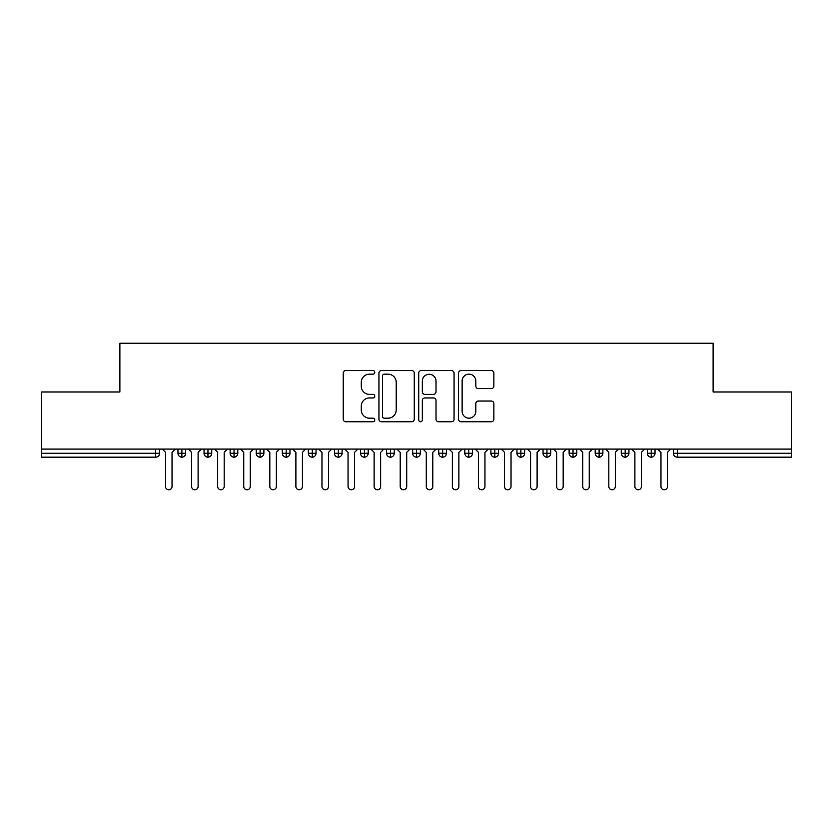<?xml version="1.0" encoding="UTF-8"?>
<svg xmlns="http://www.w3.org/2000/svg" width="833" height="833" viewBox="0 0 833 833"><rect width="100%" height="100%" fill="white"/><g stroke="black" fill="none" stroke-linecap="round" stroke-linejoin="round"><path stroke-width="1.25" d="M374.777 372.351A1.791 1.791 0 0 0 372.986 370.56L345.789 370.56A2.561 2.561 0 0 0 343.227 373.122L343.227 419.197A2.561 2.561 0 0 0 345.789 421.758L372.986 421.758A1.791 1.791 0 0 0 374.777 419.967A1.791 1.791 0 0 0 372.986 418.176L369.467 418.176A8.195 8.195 0 0 1 361.272 409.982L361.272 406.14A8.195 8.195 0 0 1 369.467 397.955L372.986 397.955A1.791 1.791 0 0 0 374.777 396.164A1.791 1.791 0 0 0 372.986 394.373L369.467 394.373A8.195 8.195 0 0 1 361.272 386.179L361.272 382.337A8.195 8.195 0 0 1 369.467 374.152L372.986 374.152A1.791 1.791 0 0 0 374.777 372.351M491.303 388.605A2.561 2.561 0 0 0 493.865 386.054L493.865 373.122A2.561 2.561 0 0 0 491.303 370.56L461.097 370.56A2.561 2.561 0 0 0 458.546 373.122L458.546 419.197A2.561 2.561 0 0 0 461.097 421.758L491.303 421.758A2.561 2.561 0 0 0 493.865 419.197L493.865 403.578A2.561 2.561 0 0 0 491.303 401.027L478.381 401.027A2.561 2.561 0 0 0 475.82 403.578L475.82 411.325A6.851 6.851 0 0 1 468.969 418.176A6.851 6.851 0 0 1 462.128 411.325L462.128 380.993A6.851 6.851 0 0 1 468.969 374.152A6.851 6.851 0 0 1 475.82 380.993L475.82 386.054A2.561 2.561 0 0 0 478.381 388.605L491.303 388.605M41.65 449.091L791.35 449.091L791.35 391.989L713.121 391.989L713.121 343.227L119.879 343.227L119.879 391.989L41.65 391.989L41.65 453.267L155.667 453.267L155.667 449.091M414.261 373.122A2.561 2.561 0 0 0 411.7 370.56L381.493 370.56A2.561 2.561 0 0 0 378.942 373.122L378.942 419.197A2.561 2.561 0 0 0 381.493 421.758L411.7 421.758A2.561 2.561 0 0 0 414.261 419.197L414.261 373.122M421.3 370.56L451.507 370.56A2.561 2.561 0 0 1 454.058 373.122L454.058 419.197A2.561 2.561 0 0 1 451.507 421.758L438.575 421.758A2.561 2.561 0 0 1 436.013 419.197L436.013 400.517A2.561 2.561 0 0 0 433.462 397.955L424.882 397.955A2.561 2.561 0 0 0 422.321 400.517L422.321 419.967A1.791 1.791 0 0 1 420.53 421.758A1.791 1.791 0 0 1 418.739 419.967L418.739 373.122A2.561 2.561 0 0 1 421.3 370.56M159.582 449.091L159.582 453.267A3.915 3.915 0 0 1 155.667 457.182L41.65 457.182L41.65 453.267M791.35 449.091L791.35 457.182L677.333 457.182A3.915 3.915 0 0 1 673.418 453.267L673.418 449.091L673.418 453.267A3.915 3.915 0 0 0 677.333 457.182L677.333 453.267L791.35 453.267M181.875 457.182A3.915 3.915 0 0 1 177.96 453.267L177.96 449.091L177.96 453.267A3.915 3.915 0 0 0 181.875 457.182A3.915 3.915 0 0 0 185.655 453.267L185.655 449.091L185.655 453.267A3.915 3.915 0 0 1 181.875 457.182L181.875 453.267L185.655 453.267M181.875 449.091L181.875 453.267L177.96 453.267M155.667 457.182A3.915 3.915 0 0 0 159.582 453.267A3.915 3.915 0 0 1 155.667 457.182L155.667 453.267L159.582 453.267M207.948 449.091L207.948 453.267L204.043 453.267L204.043 449.091L204.043 453.267A3.915 3.915 0 0 0 207.948 457.182A3.915 3.915 0 0 0 211.738 453.267L211.738 449.091L211.738 453.267A3.915 3.915 0 0 1 207.948 457.182A3.915 3.915 0 0 1 204.043 453.267A3.915 3.915 0 0 0 207.948 457.182L207.948 453.267L211.738 453.267M234.031 449.091L234.031 453.267L230.116 453.267L230.116 449.091L230.116 453.267A3.915 3.915 0 0 0 234.031 457.182A3.915 3.915 0 0 0 237.811 453.267L237.811 449.091L237.811 453.267A3.915 3.915 0 0 1 234.031 457.182A3.915 3.915 0 0 1 230.116 453.267A3.915 3.915 0 0 0 234.031 457.182L234.031 453.267L237.811 453.267M260.104 449.091L260.104 457.182A3.915 3.915 0 0 1 256.2 453.267L256.2 449.091L256.2 453.267A3.915 3.915 0 0 0 260.104 457.182A3.915 3.915 0 0 0 263.884 453.267L263.884 449.091M286.188 449.091L286.188 457.182A3.915 3.915 0 0 1 282.272 453.267A3.915 3.915 0 0 0 286.188 457.182A3.915 3.915 0 0 1 282.272 453.267L282.272 449.091M289.967 449.091L289.967 453.267A3.915 3.915 0 0 1 286.188 457.182A3.915 3.915 0 0 0 289.967 453.267L282.272 453.267M312.26 449.091L312.26 453.267L308.345 453.267L308.345 449.091L308.345 453.267A3.915 3.915 0 0 0 312.26 457.182A3.915 3.915 0 0 0 316.04 453.267L316.04 449.091L316.04 453.267A3.915 3.915 0 0 1 312.26 457.182A3.915 3.915 0 0 1 308.345 453.267A3.915 3.915 0 0 0 312.26 457.182L312.26 453.267L316.04 453.267M338.333 457.182A3.915 3.915 0 0 1 334.429 453.267L334.429 449.091L334.429 453.267A3.915 3.915 0 0 0 338.333 457.182A3.915 3.915 0 0 0 342.113 453.267L342.113 449.091L342.113 453.267A3.915 3.915 0 0 1 338.333 457.182L338.333 453.267L342.113 453.267M364.417 449.091L364.417 453.267L360.502 453.267L360.502 449.091L360.502 453.267A3.915 3.915 0 0 0 364.417 457.182A3.915 3.915 0 0 0 368.196 453.267L368.196 449.091L368.196 453.267A3.915 3.915 0 0 1 364.417 457.182A3.915 3.915 0 0 1 360.502 453.267A3.915 3.915 0 0 0 364.417 457.182L364.417 453.267L368.196 453.267M390.49 449.091L390.49 457.182A3.915 3.915 0 0 1 386.574 453.267L386.574 449.091L386.574 453.267A3.915 3.915 0 0 0 390.49 457.182A3.915 3.915 0 0 0 394.269 453.267L394.269 449.091M416.562 449.091L416.562 457.182A3.915 3.915 0 0 1 412.658 453.267L412.658 449.091L412.658 453.267A3.915 3.915 0 0 0 416.562 457.182A3.915 3.915 0 0 0 420.342 453.267L420.342 449.091M442.646 449.091L442.646 457.182A3.915 3.915 0 0 1 438.731 453.267L438.731 449.091L438.731 453.267A3.915 3.915 0 0 0 442.646 457.182A3.915 3.915 0 0 0 446.426 453.267L446.426 449.091M468.719 449.091L468.719 453.267L464.804 453.267L464.804 449.091L464.804 453.267A3.915 3.915 0 0 0 468.719 457.182A3.915 3.915 0 0 0 472.498 453.267L472.498 449.091L472.498 453.267A3.915 3.915 0 0 1 468.719 457.182A3.915 3.915 0 0 1 464.804 453.267A3.915 3.915 0 0 0 468.719 457.182L468.719 453.267L472.498 453.267M494.792 449.091L494.792 453.267L490.887 453.267L490.887 449.091L490.887 453.267A3.915 3.915 0 0 0 494.792 457.182A3.915 3.915 0 0 0 498.571 453.267L498.571 449.091L498.571 453.267A3.915 3.915 0 0 1 494.792 457.182A3.915 3.915 0 0 1 490.887 453.267A3.915 3.915 0 0 0 494.792 457.182L494.792 453.267L498.571 453.267M520.875 449.091L520.875 453.267L516.96 453.267L516.96 449.091L516.96 453.267A3.915 3.915 0 0 0 520.875 457.182A3.915 3.915 0 0 0 524.655 453.267L524.655 449.091L524.655 453.267A3.915 3.915 0 0 1 520.875 457.182A3.915 3.915 0 0 1 516.96 453.267A3.915 3.915 0 0 0 520.875 457.182L520.875 453.267L524.655 453.267M546.948 449.091L546.948 457.182A3.915 3.915 0 0 1 543.033 453.267L543.033 449.091L543.033 453.267A3.915 3.915 0 0 0 546.948 457.182A3.915 3.915 0 0 0 550.728 453.267L550.728 449.091M573.021 449.091L573.021 457.182A3.915 3.915 0 0 1 569.116 453.267L569.116 449.091L569.116 453.267A3.915 3.915 0 0 0 573.021 457.182A3.915 3.915 0 0 0 576.8 453.267L576.8 449.091M599.104 449.091L599.104 453.267L595.189 453.267L595.189 449.091L595.189 453.267A3.915 3.915 0 0 0 599.104 457.182A3.915 3.915 0 0 0 602.884 453.267L602.884 449.091L602.884 453.267A3.915 3.915 0 0 1 599.104 457.182A3.915 3.915 0 0 1 595.189 453.267A3.915 3.915 0 0 0 599.104 457.182L599.104 453.267L602.884 453.267M625.177 449.091L625.177 457.182A3.915 3.915 0 0 1 621.262 453.267L621.262 449.091L621.262 453.267A3.915 3.915 0 0 0 625.177 457.182A3.915 3.915 0 0 0 628.957 453.267L628.957 449.091M651.25 449.091L651.25 457.182A3.915 3.915 0 0 1 647.345 453.267L647.345 449.091L647.345 453.267A3.915 3.915 0 0 0 651.25 457.182A3.915 3.915 0 0 0 655.04 453.267L655.04 449.091M338.333 449.091L338.333 453.267L334.429 453.267M384.315 374.152A1.791 1.791 0 0 0 382.524 375.943L382.524 416.385A1.791 1.791 0 0 0 384.315 418.176L388.022 418.176A8.195 8.195 0 0 0 396.216 409.982L396.216 382.337A8.195 8.195 0 0 0 388.022 374.152L384.315 374.152M436.013 381.118A6.851 6.851 0 0 0 429.172 374.277A6.851 6.851 0 0 0 422.321 381.118L422.321 391.812A2.561 2.561 0 0 0 424.882 394.373L433.462 394.373A2.561 2.561 0 0 0 436.013 391.812L436.013 381.118M162.258 449.091L165.517 452.35L165.517 486.514A3.259 3.259 0 0 0 168.776 489.773A3.259 3.259 0 0 0 172.035 486.514L172.035 452.35L175.294 449.091M188.331 449.091L191.59 452.35L191.59 486.514A3.259 3.259 0 0 0 194.849 489.773A3.259 3.259 0 0 0 198.108 486.514L198.108 452.35L201.367 449.091M214.404 449.091L217.663 452.35L217.663 486.514A3.259 3.259 0 0 0 220.922 489.773A3.259 3.259 0 0 0 224.181 486.514L224.181 452.35L227.44 449.091M240.487 449.091L243.746 452.35L243.746 486.514A3.259 3.259 0 0 0 247.005 489.773A3.259 3.259 0 0 0 250.264 486.514L250.264 452.35L253.524 449.091M266.56 449.091L269.819 452.35L269.819 486.514A3.259 3.259 0 0 0 273.078 489.773A3.259 3.259 0 0 0 276.337 486.514L276.337 452.35L279.596 449.091M292.633 449.091L295.892 452.35L295.892 486.514A3.259 3.259 0 0 0 299.151 489.773A3.259 3.259 0 0 0 302.41 486.514L302.41 452.35L305.68 449.091M318.716 449.091L321.975 452.35L321.975 486.514A3.259 3.259 0 0 0 325.234 489.773A3.259 3.259 0 0 0 328.494 486.514L328.494 452.35L331.753 449.091M344.789 449.091L348.048 452.35L348.048 486.514A3.259 3.259 0 0 0 351.307 489.773A3.259 3.259 0 0 0 354.566 486.514L354.566 452.35L357.826 449.091M370.862 449.091L374.121 452.35L374.121 486.514A3.259 3.259 0 0 0 377.38 489.773A3.259 3.259 0 0 0 380.65 486.514L380.65 452.35L383.909 449.091M396.945 449.091L400.204 452.35L400.204 486.514A3.259 3.259 0 0 0 403.464 489.773A3.259 3.259 0 0 0 406.723 486.514L406.723 452.35L409.982 449.091M423.018 449.091L426.277 452.35L426.277 486.514A3.259 3.259 0 0 0 429.536 489.773A3.259 3.259 0 0 0 432.796 486.514L432.796 452.35L436.055 449.091M449.091 449.091L452.35 452.35L452.35 486.514A3.259 3.259 0 0 0 455.62 489.773A3.259 3.259 0 0 0 458.879 486.514L458.879 452.35L462.138 449.091M475.174 449.091L478.434 452.35L478.434 486.514A3.259 3.259 0 0 0 481.693 489.773A3.259 3.259 0 0 0 484.952 486.514L484.952 452.35L488.211 449.091M501.247 449.091L504.506 452.35L504.506 486.514A3.259 3.259 0 0 0 507.766 489.773A3.259 3.259 0 0 0 511.025 486.514L511.025 452.35L514.284 449.091M527.32 449.091L530.59 452.35L530.59 486.514A3.259 3.259 0 0 0 533.849 489.773A3.259 3.259 0 0 0 537.108 486.514L537.108 452.35L540.367 449.091M553.404 449.091L556.663 452.35L556.663 486.514A3.259 3.259 0 0 0 559.922 489.773A3.259 3.259 0 0 0 563.181 486.514L563.181 452.35L566.44 449.091M579.476 449.091L582.736 452.35L582.736 486.514A3.259 3.259 0 0 0 585.995 489.773A3.259 3.259 0 0 0 589.254 486.514L589.254 452.35L592.513 449.091M605.56 449.091L608.819 452.35L608.819 486.514A3.259 3.259 0 0 0 612.078 489.773A3.259 3.259 0 0 0 615.337 486.514L615.337 452.35L618.596 449.091M631.633 449.091L634.892 452.35L634.892 486.514A3.259 3.259 0 0 0 638.151 489.773A3.259 3.259 0 0 0 641.41 486.514L641.41 452.35L644.669 449.091M657.706 449.091L660.965 452.35L660.965 486.514A3.259 3.259 0 0 0 664.224 489.773A3.259 3.259 0 0 0 667.483 486.514L667.483 452.35L670.742 449.091M677.333 449.091L677.333 453.267L673.418 453.267A3.915 3.915 0 0 0 677.333 457.182M256.2 453.267A3.915 3.915 0 0 0 260.104 457.182A3.915 3.915 0 0 0 263.884 453.267L256.2 453.267M386.574 453.267A3.915 3.915 0 0 0 390.49 457.182A3.915 3.915 0 0 0 394.269 453.267L386.574 453.267M412.658 453.267A3.915 3.915 0 0 0 416.562 457.182A3.915 3.915 0 0 0 420.342 453.267L412.658 453.267M438.731 453.267A3.915 3.915 0 0 0 442.646 457.182A3.915 3.915 0 0 0 446.426 453.267L438.731 453.267M543.033 453.267A3.915 3.915 0 0 0 546.948 457.182A3.915 3.915 0 0 0 550.728 453.267L543.033 453.267M569.116 453.267A3.915 3.915 0 0 0 573.021 457.182A3.915 3.915 0 0 0 576.8 453.267L569.116 453.267M621.262 453.267L628.957 453.267A3.915 3.915 0 0 1 625.177 457.182M647.345 453.267A3.915 3.915 0 0 0 651.25 457.182A3.915 3.915 0 0 0 655.04 453.267L647.345 453.267"/></g></svg>
